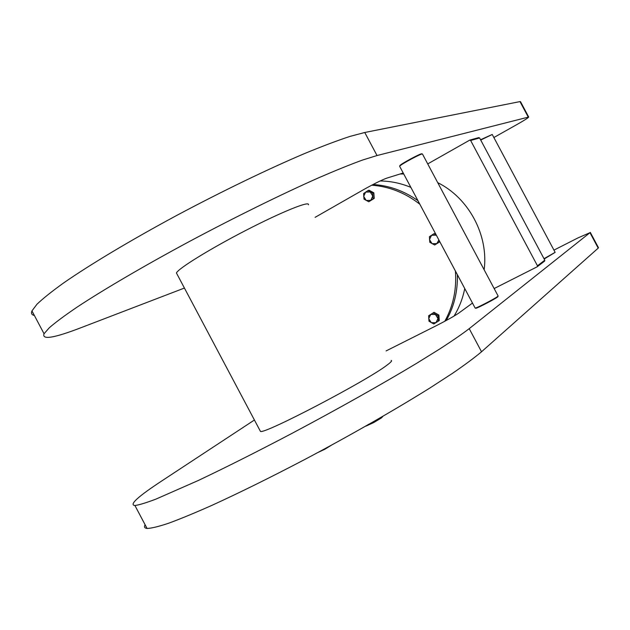 <?xml version="1.0" encoding="UTF-8"?>
<svg xmlns="http://www.w3.org/2000/svg" width="630" height="630" viewBox="0 0 630 630"><rect width="100%" height="100%" fill="white"/><g stroke="black" fill="none" stroke-linecap="round" stroke-linejoin="round"><path stroke-width="0.94" d="M380.118 180.975C390.6 181.086 400.845 183.22 410.862 187.378M464.743 288.532C462.766 298.518 459.191 307.708 454.025 316.095M400.137 173.982L403.728 173.974M437.692 182.637C468.791 197.954 488.723 235.321 484.139 269.805M494.14 288.556L537.154 266.805L544.603 261.103L544.792 260.182L479.603 137.962L478.776 137.6L469.775 140.096L470.626 140.466L479.603 137.962M544.792 260.182L537.461 265.797L537.272 266.734M537.461 265.797L470.626 140.466M427.715 163.918L469.775 140.096M373.047 184.503C389.112 185.511 404.074 190.898 417.934 200.647M457.396 274.735C457.782 291.406 454.065 306.652 446.26 320.473M371.716 185.196C389.206 186.488 405.255 192.835 419.848 204.238M455.427 271.042C456.766 289.32 453.222 306.062 444.796 321.261M553.943 250.126L577.828 237.975L589.963 232.691L469.216 328.647C462.176 334.034 452.301 340.838 439.59 349.075L416.926 363.14C382.812 383.717 337.491 409.232 291.721 433.511C257.009 451.765 225.91 467.405 198.442 480.422L155.846 499.157C145.955 502.882 138.986 505 134.922 505.512C128.851 504.858 137.923 496.59 162.13 480.706L254.418 420.013M260.048 430.629L260.474 431.432C264.435 434.369 366.424 381.032 386.851 365.258C390.915 362.266 392.364 360.659 391.175 360.447M498.078 296.061L497.928 296.557C498.787 297.045 477.217 308.456 475.815 308.251L475.689 308.212M555.124 252.386L544.17 259.009M472.484 303.069L458.766 313.102C454.269 316.142 446.599 320.434 435.747 325.978L386.111 350.918M590.278 232.36L598.469 247.708L598.209 248.133L481.533 351.768C474.689 357.549 465.019 364.731 452.498 373.33L430.085 387.883C396.278 409.051 351.13 434.913 305.345 459.183C270.593 477.39 239.376 492.81 211.704 505.449C194.702 512.993 180.33 518.923 168.596 523.247C158.508 526.601 151.334 528.334 147.058 528.444C144.553 528.184 143.908 526.963 145.113 524.766M184.425 288.052L81.112 327.663C54.046 338.089 41.698 340.113 44.045 333.758L49.361 327.71C55.637 322.276 64.874 315.417 77.081 307.125C103.8 289.485 144.372 265.71 189.732 241.314C235.376 216.964 281.988 194.048 318.386 177.912C335.68 170.423 350.43 164.454 362.636 160.012L377.031 155.539L528.704 117.022C528.2 117.865 524.365 120.322 517.198 124.386L493.865 137.521M308.416 204.797C310.125 200.474 282.019 211.719 245.976 230.328C209.948 248.889 177.802 268.789 176.439 273.003L176.998 274.058M399.829 165.785L399.885 165.611C400.609 163.997 421.565 152.783 421.872 153.838L422.352 153.98M480.556 139.75L492.195 134.466M315.087 217.35L363.274 189.819C373.897 183.865 381.764 179.959 386.883 178.101L403.216 173.022M34.367 315.457C31.721 314.929 30.917 313.409 31.949 310.889L36.95 304.259C43.021 298.447 52.077 291.225 64.095 282.61C90.484 264.348 130.835 240.172 176.156 215.736C221.784 191.378 268.569 168.801 305.274 153.255C322.725 146.073 337.656 140.451 350.059 136.387L364.762 132.489L519.978 101.595L520.506 101.666L528.672 116.967M399.696 166.415L399.703 166.194C400.459 164.524 422.147 152.917 422.454 154.011L498.109 295.974C499.007 296.478 476.682 308.283 475.24 308.07L475.107 307.999M480.714 140.049L492.243 134.481L555.132 252.346L544.005 258.702M367.959 190.583L369.078 190.213L373.834 192.827L374.236 198.403L368.763 201.75L364.014 199.127L363.612 193.552L367.959 190.583L372.716 193.197L373.118 198.789L368.763 201.75M428.644 315.74L434.078 312.322L438.905 315.063L439.252 320.56L433.818 323.977L428.998 321.229L428.644 315.74L433.109 312.984L437.945 315.732L438.299 321.237M439.85 241.794L434.668 244.999L429.794 242.298L429.424 236.675L433.952 233.746L436.33 235.187L431.558 235.273L429.479 239.55L432.101 243.708L436.81 243.605L434.668 244.999M433.952 233.746L435.464 233.557M374.236 198.403L373.118 198.789M373.834 192.827L372.716 193.197M434.078 312.322L433.109 312.984M438.905 315.063L437.945 315.732M439.827 241.755L436.81 243.605L438.897 240.006M438.96 240.132L439.204 242.077M372.771 196.048L370.188 191.937L365.628 192.119L363.668 196.395L366.243 200.49L370.794 200.324L372.771 196.048M431.282 322.694L435.928 322.702L438 318.575L435.401 314.449L430.747 314.449L428.691 318.575L431.282 322.694M378.425 418.887L381.433 417.918L382.906 416.296M365.668 426.179L367.707 425.022M368.18 424.478L373.763 422.549L378.496 419.013M321.41 450.615L324.915 449.206L328.285 446.906M331.38 445.229L324.915 449.206L318.111 452.395M382.78 416.477L381.433 417.918L373.763 422.549L366.022 426.085M481.533 351.768L469.216 328.647M598.209 248.133L589.963 232.691M519.978 101.595L528.2 116.999M364.762 132.489L377.031 155.539M475.815 308.251L475.24 308.07M147.058 528.444L134.922 505.512M399.885 165.611L399.703 166.194M31.949 310.889L44.045 333.758M475.146 308.07L399.648 166.312M260.474 431.432L176.439 273.003"/></g></svg>
